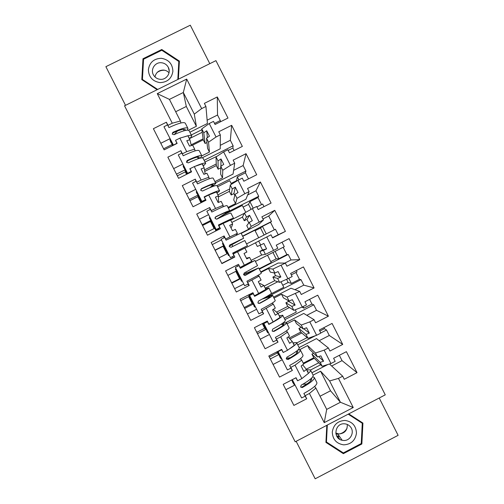 <?xml version="1.0" encoding="UTF-8"?>
<svg xmlns="http://www.w3.org/2000/svg" width="504" height="504" viewBox="0 0 504 504"><rect width="100%" height="100%" fill="white"/><g stroke="black" fill="none" stroke-linecap="round" stroke-linejoin="round"><path stroke-width="0.76" d="M336.842 436.351L337.919 436.571M296.144 441.302L315.183 478.8L398.116 435.324L379.203 398.009M209.79 63.674L190.292 25.2L105.884 66.673L125.521 105.336M385.264 394.846L215.939 60.638L124.551 105.815L295.187 441.8L385.264 394.846M208.536 142.197L206.527 138.235L207.598 148.434L209.437 152.063L208.536 142.197L216.052 136.987L209.223 123.518L213.501 121.388L215.069 124.482L227.978 118.049L217.287 96.951L204.366 103.37L205.934 106.464L201.657 108.587L194.292 114.112L183.33 92.497L169.426 99.389L180.401 121.017L180.936 122.963M194.657 149.127L186.707 151.641L179.859 138.146L187.898 135.797L189.907 139.759L186.782 140.698L189.536 146.122L192.648 145.165L194.657 149.127L195.048 150.891M222.768 170.264L220.765 166.307L220.664 174.195L222.503 177.824L222.768 170.264L230.441 165.369L223.618 151.906L227.89 149.77L229.459 152.863L242.348 146.406L231.664 125.32L218.761 131.758L220.33 134.852L216.052 136.987M208.914 177.213L201.127 180.067L194.286 166.585L202.154 163.894L204.164 167.851L201.102 168.922L203.855 174.346L206.905 173.256L208.914 177.213L209.11 178.826M236.993 198.311L234.99 194.361L233.724 199.937L235.563 203.572L236.993 198.311L244.824 193.731L238.008 180.274L242.273 178.132L243.841 181.219L256.712 174.749L246.034 153.676L233.144 160.133L234.713 163.227L230.441 165.369M223.152 205.286L215.548 208.48L208.713 195.004L216.399 191.974L218.408 195.93L215.416 197.133L218.169 202.558L221.149 201.329L223.152 205.286L223.058 206.798M251.213 226.346L249.209 222.396L246.771 225.672L248.617 229.301L251.213 226.346L259.201 222.075L252.384 208.631L256.643 206.482L258.212 209.569L271.07 203.068L260.398 182.013L247.527 188.49L249.089 191.583L244.824 193.731M237.39 233.346L229.956 236.874L223.121 223.404L230.637 220.04L232.646 223.996L229.723 225.326L232.476 230.744L235.381 229.389L237.39 233.346L236.294 235.116M251.105 260.379L261.658 255.018L265.425 254.363L263.422 250.412L259.818 251.389L262.534 250.009L260.127 245.265M261.658 255.018L259.818 251.389M246.406 258.206L249.606 257.431L251.616 261.381L240.087 267.422L238.512 264.329L225.59 270.894L236.307 292.011L249.222 285.428L247.653 282.334L259.087 276.116L261.091 280.067L258.306 281.66L261.053 287.078L263.825 285.453L265.829 289.403L254.482 295.791L252.913 292.698L240.005 299.288L250.715 320.387L263.611 313.784L262.042 310.691L273.3 304.126L275.304 308.076L272.588 309.809L275.335 315.214L278.038 313.463L280.041 317.413L273.13 321.955L268.865 324.141L267.303 321.048L254.407 327.663L265.117 348.749L277.994 342.121L276.425 339.034L280.684 336.848L287.507 332.13L289.51 336.074L286.858 337.932L289.605 343.337L292.238 341.454L294.242 345.404L287.507 350.28L280.684 336.848M264.153 286.096L274.693 280.722L279.625 282.366L277.622 278.416L272.859 277.093L275.568 275.713L274.132 272.885M274.693 280.722L272.859 277.093M259.459 283.928L260.19 283.557L263.825 285.453M276.526 312.146L287.721 306.407L293.819 310.351L291.816 306.401L285.888 302.784L288.597 301.398L288.137 300.491M287.721 306.407L285.888 302.784M273.319 309.343L278.038 313.463M289.12 338.064L300.749 332.086L308.001 338.316L306.004 334.373L298.91 328.463L301.159 327.31M300.749 332.086L298.91 328.463M288.162 337.019L292.238 341.454M303.257 363.17L313.759 357.745L322.176 366.263L320.179 362.326L311.926 354.123L313.62 353.247M313.759 357.745L311.926 354.123M302.696 364.827L306.432 369.432L308.435 373.376L301.871 378.586L297.618 380.791L296.05 377.704L283.191 384.357L293.882 405.418L306.734 398.752L305.166 395.665L309.418 393.46L315.888 388.074L326.705 409.393L340.427 402.255L329.622 380.948L320.601 371.228L313.11 375.102M273.13 321.955L266.307 308.511M258.747 293.612L251.924 280.161M244.358 265.249L237.529 251.792L244.868 248.088L246.872 252.038L244.018 253.506L246.771 258.917L249.606 257.431M229.956 236.874L225.679 239.041L224.11 235.941L211.17 242.487L221.892 263.611L234.82 257.053L233.251 253.959L237.529 251.792M215.548 208.48L211.264 210.634L209.696 207.541L196.736 214.061L207.472 235.204L220.412 228.665L218.843 225.565L223.121 223.404M201.127 180.067L196.844 182.221L195.268 179.122L182.297 185.623L193.038 206.772L205.997 200.258L204.422 197.159L208.713 195.004M186.707 151.641L182.41 153.783L180.835 150.683L167.851 157.166L178.592 178.328L191.57 171.833L189.995 168.733L194.286 166.585M180.401 121.017L172.267 123.197L167.971 125.332L166.396 122.226L153.392 128.69L164.147 149.864L177.137 143.388L175.562 140.288L179.859 138.146M172.267 123.197L157.273 93.637L186.694 79.084L201.657 108.587M258.684 241.076L255.471 242.821L257.311 246.443L260.688 245.026L258.684 241.076L271.007 234.807L272.57 237.894L285.415 231.374L274.749 210.332L261.891 216.833L263.46 219.92L259.201 222.075M266.748 236.968L273.565 250.406L265.425 254.363M272.891 269.086L268.512 268.531L270.352 272.154L274.894 273.036L272.891 269.086L285.365 263.119L286.927 266.207L299.754 259.667L289.094 238.631L276.255 245.158L277.817 248.239L273.565 250.406M281.112 265.287L287.916 278.718L279.625 282.366M287.085 297.077L281.547 294.223L283.38 297.845L289.088 301.02L287.085 297.077L299.71 291.419L301.272 294.5L314.087 287.942L303.427 266.918L290.606 273.464L292.169 276.545L287.916 278.718M295.464 293.593L302.268 307.012L293.819 310.351M301.272 325.049L294.569 319.908L296.409 323.524L303.276 328.992L301.272 325.049L309.803 321.88L314.049 319.7L315.605 322.781L328.406 316.197L317.759 295.187L304.945 301.751L306.508 304.832L302.268 307.012M309.803 321.88L316.606 335.286L308.001 338.316M315.454 353.008L307.591 345.574L309.424 349.19L317.451 356.952L315.454 353.008L324.141 350.148L328.375 347.962L329.937 351.036L342.72 344.434L332.073 323.436L319.284 330.026L320.846 333.106L316.606 335.286M324.141 350.148L330.933 363.548L322.176 366.263M329.622 380.948L338.461 378.397L342.695 376.204L344.257 379.279L357.021 372.658L346.387 351.672L333.61 358.281L335.166 361.362L330.933 363.548M338.461 378.397L353.241 407.534L324.229 422.654L309.418 393.46M301.871 378.586L295.054 365.161L301.701 360.108L303.704 364.052L301.121 366.043L303.862 371.448L306.432 369.432M287.507 350.28L283.248 352.472L281.679 349.385L268.802 356.013L279.506 377.093L292.37 370.446L290.802 367.359L295.054 365.161M294.909 289.674L303.773 285.144L300.989 279.657L299.42 279.323L291.375 283.437L288.156 282.486L282.75 285.251M288.156 282.486L286.549 279.317M284.798 263.113L291.003 259.957L288.219 254.463L286.896 254.614L278.838 258.716L276.179 258.88L270.768 261.633M276.179 258.88L272.941 252.479M264.083 235.015L260.518 227.984L255.1 230.731M223.385 245.87L223.348 246.809M251.074 209.362L248.529 204.347L243.104 207.081M236.722 181.062L236.54 180.697L231.109 183.424M206.98 142.531L205.084 143.476L203.238 139.841L192.459 145.221M205.084 143.476L203.786 132.835L201.783 128.879L203.238 139.841M189.907 139.759L191.312 145.574M201.89 155.837L209.437 152.063M206.527 138.235L209.456 136.187L206.703 130.763L203.786 132.835M201.783 128.879L209.223 123.518M220.746 167.939L218.15 169.237L216.311 165.608L204.737 171.404M218.15 169.237L218.024 160.908L216.021 156.952L216.311 165.608M204.164 167.851L205.147 173.886M214.931 181.629L222.503 177.824M220.765 166.307L223.751 164.38L221.004 158.955L218.024 160.908M216.021 156.952L223.618 151.906M234.782 195.287L233.932 193.618L231.21 194.991L229.37 191.356L218.421 196.869M231.21 194.991L232.256 188.969L230.246 185.012L229.37 191.356M218.408 195.93L218.503 201.386L217.766 201.757M227.997 207.383L235.563 203.572M234.99 194.361L238.039 192.553L235.292 187.135L232.256 188.969M230.246 185.012L238.008 180.274M248.806 222.944L246.985 219.353L244.264 220.727L242.424 217.098L231.853 222.434M244.264 220.727L246.475 217.004L244.472 213.053L242.424 217.098M232.646 223.996L231.569 227.14L230.832 227.512M241.057 233.125L248.617 229.301M249.209 222.396L252.315 220.708L249.575 215.296L246.475 217.004M244.472 213.053L252.384 208.631M255.471 242.821L244.912 248.176M263.422 250.412L266.591 248.85L263.844 243.438L260.688 245.026M257.557 275.581L259.087 276.116M268.512 268.531L260.965 272.368M277.622 278.416L280.848 276.973L278.107 271.568L274.894 273.036M272.091 303.188L273.3 304.126M281.547 294.223L274.012 298.078M291.816 306.401L295.105 305.084L292.364 299.678L289.088 301.02M286.329 330.92L287.507 332.13M294.569 319.908L287.041 323.77M306.004 334.373L309.349 333.175L306.608 327.77L303.276 328.992M300.491 358.665L301.701 360.108M307.591 345.574L299.42 349.782M320.179 362.326L323.587 361.248L320.853 355.849L317.451 356.952M320.027 396.232L330.523 390.789L320.601 371.228M330.523 390.789L340.427 402.255L353.241 407.534M314.622 386.417L315.888 388.074M324.229 422.654L326.705 409.393M188.515 130.202L196.365 126.29L186.31 106.457L183.33 92.497L186.694 79.084M186.31 106.457L175.688 111.73M196.365 126.29L194.292 114.112M157.273 93.637L169.426 99.389M318.736 362.786L306.268 369.23M331.657 365.999L342.033 360.631L339.343 355.314M342.033 360.631L357.021 372.658M320.683 364.757L310.54 370.005M314.294 358.281L303.584 363.812M296.85 379.619L297.618 380.791M329.496 363.995L342.695 376.204M311.9 372.765L327.871 364.499M304.328 394.355L305.166 395.665M305.115 396.213L306.734 398.752M285.9 389.686L295.029 384.962M307.169 337.598L296.774 342.953M319.158 340.704L329.288 335.481L326.51 330L324.45 328.696L319.82 331.084M324.45 328.696L323.914 327.638M329.288 335.481L342.72 344.434M276.715 351.943L277.25 353.002L269.344 357.078M326.51 330L320.771 332.955M315.447 335.696L297.725 344.824M278.825 354.564L270.295 358.955M301.77 332.961L290.002 339.022M295.199 309.803L296.327 312.026L284.231 318.232M306.816 315.309L316.531 310.319L313.753 304.832L311.938 304.019L303.899 308.139L302.009 307.112M303.899 308.139L303.106 306.577M311.938 304.019L309.588 299.376M316.531 310.319L328.406 316.197M262.326 323.599L264.688 328.255L256.775 332.319M313.753 304.832L284.936 319.618M266.017 329.326L257.481 333.705M289.454 307.528L277.975 313.412M280.98 281.767L283.79 287.312L270.541 294.078M291.375 283.437L288.761 278.284M299.42 279.323L295.949 272.475M303.773 285.144L314.087 287.942M291.306 274.844L297.058 271.908L296.358 270.528M248.636 296.623L252.12 303.49L244.194 307.541M300.989 279.657L267.372 296.837M253.197 304.082L244.654 308.448M277.78 281.749L265.205 288.168M249.253 296.308L240.704 300.674M267.523 255.232L271.253 262.578L259.132 268.752M278.838 258.716L275.115 251.37M286.896 254.614L283.172 247.275M291.003 259.957L299.754 259.667M255.402 261.4L284.288 246.708L282.013 242.229M235.809 271.36L239.545 278.718L231.613 282.757M288.219 254.463L259.339 269.161M240.377 278.819L231.821 283.172M236.433 271.045L227.871 275.392M258.665 237.762L254.841 230.221L242.701 236.37M266.263 233.913L262.439 226.372L260.518 227.984M274.327 229.824L270.509 222.289L262.439 226.372M272.462 237.68L278.227 234.757L275.442 229.257L246.532 243.917M278.227 234.757L285.415 231.374M270.509 222.289L271.511 221.502L268.72 216.008L274.749 210.332M226.926 253.858L223.089 246.298L215.145 250.324M227.55 253.543L218.988 257.884M271.511 221.502L242.588 236.143M223.6 245.763L215.032 250.104M245.763 212.329L242.285 205.462L224.771 214.294M253.228 208.202L249.889 201.625L248.529 204.347M261.544 204.605L257.966 197.549L249.889 201.625M263.983 206.653L262.66 204.038L256.882 206.955M257.966 197.549L258.722 196.276L255.938 190.783L260.398 182.013M214.093 228.57L210.502 221.495L202.545 225.508M244.352 213.287L231.128 219.964M214.71 228.255L206.142 232.583M258.722 196.276L229.692 210.924M210.76 220.469L202.186 224.797M231.519 184.237L229.717 180.69L217.558 186.801M238.852 179.852L237.334 176.86L236.54 180.697M248.504 178.876L245.423 172.803L237.334 176.86M245.423 172.803L245.927 171.045L243.142 165.539L246.034 153.676M200.995 202.772L197.902 196.673L189.945 200.674M229.704 188.95L217.879 194.897M245.927 171.045L216.985 185.585M197.914 195.161L189.334 199.477M217.262 156.127L204.977 161.998M234.127 150.526L232.867 148.037L228.199 150.375M232.867 148.037L233.132 145.795L230.341 140.288L231.664 125.32M186.568 174.34L185.302 171.845L177.332 175.833M216.254 163.989L204.492 169.886M233.132 145.795L204.12 160.31M185.069 169.842L176.469 174.145M202.23 132.275L190.247 138.247M220.317 121.867L220.324 120.532L217.533 115.025L217.287 96.951M203.112 138.858L191.136 144.837M220.324 120.532L214.534 123.417M201.89 129.717L191.281 135.003M172.204 144.509L163.605 148.793M282.618 351.584L283.248 352.472M299.118 347.571L316.499 338.612L328.375 347.962M290.102 366.326L290.802 367.359M290.858 368.204L292.37 370.446M273.086 364.455L282.227 359.743M217.533 115.025L207.131 120.198M205.934 106.464L207.421 123.505L189.882 132.243M170.024 138.676L160.795 143.268M168.481 126.68L167.971 125.332M167.429 124.942L166.396 122.226M175.997 141.492L175.562 140.288M230.341 140.288L220.267 145.328M220.33 134.852L220.242 148.787L202.205 157.809M182.883 164.014L173.666 168.619M182.776 154.854L182.41 153.783M181.686 153.134L180.835 150.683M190.292 169.653L189.995 168.733M243.142 165.539L233.629 170.314M234.713 163.227L233.056 174.056L215.548 182.845M195.735 189.334L186.53 193.958M197.064 183.009L196.844 182.221M195.911 181.32L195.268 179.122M205.229 200.642L205.103 200.082M204.574 197.801L204.422 197.159M255.938 190.783L247.691 194.935M249.089 191.583L245.864 199.313L228.375 208.127M208.58 214.641L199.382 219.278M211.346 211.144L211.264 210.634M210.055 209.532L209.696 207.541M218.912 229.421L218.893 228.312M218.849 225.931L218.843 225.565M268.72 216.008L262.956 218.925M263.46 219.92L258.659 224.551L241.196 233.39M221.42 239.936L212.234 244.585M223.763 237.945L224.11 235.941M221.785 263.397L233.15 257.632L232.609 256.567M233.15 257.632L234.82 257.053M237.523 266.251L236.949 265.123M260.738 271.914L278.177 263.031L285.365 263.119M247.697 284.243L249.222 285.428M234.618 288.685L243.791 284.01M251.83 293.252L252.46 293.851M254.136 295.457L254.482 295.791M273.54 297.146L290.953 288.244L299.71 291.419M261.626 310.218L262.042 310.691M262.231 312.171L263.611 313.784M247.451 313.954L256.612 309.267M268.38 323.53L268.865 324.141M285.951 322.56L303.729 313.431L314.049 319.7M275.864 338.279L276.425 339.034M276.576 340.181L277.994 342.121M260.272 339.211L269.419 334.511M318.654 356.561L323.587 361.248M303.805 328.797L309.349 333.175M288.597 301.398L295.105 305.084M275.568 275.713L280.848 276.973M262.534 250.009L266.591 248.85M246.985 219.353L249.575 215.296M233.932 193.618L235.292 187.135M220.897 166.219L221.004 158.955M207.377 137.642L206.703 130.763M326.812 425.319L325.924 442.399L343.363 453.669L361.853 443.993L362.924 423.076L348.743 413.885M178.384 79.204L179.386 61.097L161.778 49.499L142.978 58.754L141.807 79.638L157.141 89.706M361.255 443.23L361.853 443.993M342.55 452.422L343.363 453.669M143.508 60.171L142.978 58.754M162.03 50.425L161.778 49.499M294.935 384.779L294.002 384.376L292.478 381.925M306.621 369.797L310.439 369.886C311.006 370.478 310.332 371.624 308.416 373.338M297.404 380.47L295.936 377.824L292.44 379.575M307.831 372.191L307.824 371.24L307.226 371.001M314.427 377.742L316.84 382.498C317.564 384.584 313.242 388.238 303.868 393.454L305.235 396.15L301.619 397.946L292.32 379.632M306.993 383.96L302.765 384.3M300.604 387.015L301.902 387.072C308.996 382.996 312.228 380.205 311.598 378.687L311.207 378.473M312.644 376.948L314.212 377.332C314.969 379.178 311.006 382.58 302.331 387.538L300.649 387.097L301.146 385.201C309.828 380.255 313.797 376.872 313.06 375.052L310.634 370.276M347.092 428.123C345.379 431.26 342.783 433.201 339.318 433.95M337.901 434.127L336.785 434.133M343.753 444.849C351.08 444.389 355.32 440.502 356.467 433.182C356.076 425.798 352.258 421.546 345.013 420.437C337.68 420.884 333.44 424.771 332.281 432.098C332.671 439.501 336.496 443.747 343.753 444.849M343.577 440.464C350.356 441.069 354.936 432.142 350.519 426.951C348.951 425.017 346.922 423.965 344.44 423.801C334.751 422.925 332.564 438.549 342.134 440.269L343.577 440.464M347.288 424.456C347.502 430.233 344.755 433.396 339.034 433.944L335.784 433.081M348.195 414.168L362.275 423.291L361.236 443.551L343.337 452.926L326.447 442.008L327.323 425.048M360.952 421.798L362.275 423.291M325.981 441.233L326.447 442.008M339.463 436.388L337.907 436.571L339.784 439.337M336.464 434.114L335.947 434.064M157.059 72.557C159.283 70.881 161.79 70.113 164.588 70.251L164.821 70.27M159.97 82.618C167.404 82.309 171.713 78.517 172.897 71.234C172.526 63.857 168.67 59.548 161.324 58.294C153.89 58.59 149.575 62.383 148.384 69.672C148.756 77.062 152.618 81.377 159.97 82.618M160.36 79.336C166.572 79.972 171.347 72.67 168.26 67.265C166.729 64.55 164.405 63.038 161.286 62.729C154.942 62.061 150.16 69.678 153.537 75.083C155.1 77.635 157.374 79.052 160.36 79.336M154.974 76.942C155.982 72.463 158.798 70.169 163.428 70.056C165.652 70.239 167.517 71.152 169.023 72.803M157.664 89.447L142.43 79.443L143.564 59.22L161.771 50.255L178.826 61.488L179.235 63.51L178.366 79.21M178.826 61.488L177.83 79.481M142.783 80.281L142.43 79.443M278.611 354.671L276.866 351.861M281.786 358.873L280.923 358.615L279.663 356.687M292.931 342.827L296.572 342.556C297.228 343.413 294.79 345.568 289.264 349.007M283.204 352.416L281.704 349.789L278.095 351.597L278.303 351.124M293.876 344.686L293.952 343.904L293.404 343.76M300.516 350.324L302.973 355.169C303.502 356.864 299.055 360.284 289.642 365.425L291.01 368.122L287.4 369.93L278.095 351.597M290.38 357.67L286.215 358.312M286.455 359.113L287.74 359.163C294.872 355.163 298.204 352.561 297.732 351.351L296.522 351.2M298.022 349.94L300.353 350.003C300.913 351.477 296.831 354.646 288.105 359.51L286.404 359.037L286.921 357.172C295.653 352.315 299.741 349.165 299.193 347.722L296.724 342.852M265.803 329.44L263.674 326.258M268.632 332.961L267.844 332.842L266.849 331.43M279.241 315.838L282.7 315.202C282.933 316.317 278.309 319.391 268.84 324.431L267.466 321.735L263.857 323.549L267.466 321.735M279.915 317.161L280.073 316.55L279.575 316.499M286.6 322.894L289.101 327.827C289.428 329.125 284.867 332.312 275.411 337.378L276.778 340.08L273.168 341.888L263.857 323.549M272.349 331.223L273.565 331.229C280.741 327.316 284.168 324.904 283.853 324.003L280.753 324.494M282.549 323.297L286.48 322.654C286.852 323.757 282.649 326.693 273.874 331.468L272.16 330.971L272.689 329.131C281.471 324.362 285.68 321.445 285.321 320.374L282.807 315.416M251.181 293.58L252.252 293.656M252.989 304.189L251.42 302.11M251.458 294.361L248.504 294.947M255.471 307.031L254.753 307.049L254.022 306.161M265.539 288.83L268.815 287.841C268.846 288.553 264.102 291.394 254.596 296.358L253.222 293.662L249.612 295.483L253.222 293.662M254.507 296.188C262.326 292.106 266.219 289.769 266.188 289.183L265.74 289.227M272.677 295.445L275.222 300.472C275.348 301.373 270.661 304.322 261.166 309.317L262.54 312.014L258.924 313.834L249.612 295.483M258.35 303.358L259.384 303.288C266.597 299.445 270.131 297.234 269.974 296.636L262.2 299.074M264.455 297.826L272.595 295.294C272.784 296.018 268.462 298.727 259.636 303.408L257.909 302.898L258.451 301.071C267.277 296.396 271.606 293.706 271.442 293.013L268.878 287.967M246.374 273.155L245.858 272.135M240.162 278.926L239.161 277.956M236.225 269.104L235.261 269.205L236.067 268.796M242.304 281.087L241.189 280.879M244.371 265.243L254.923 260.455L240.339 268.273L238.965 265.57L235.355 267.397L238.965 265.57M240.314 268.216L252.296 261.797L241.592 266.654M258.741 267.983L261.337 273.099C261.261 273.603 256.454 276.312 246.916 281.238L248.289 283.941L244.679 285.762L235.355 267.397M244.648 275.468L256.076 269.256L243.558 274.586M243.564 274.371L258.709 267.92L245.385 275.329L243.653 274.806L244.201 272.992L257.55 265.633L254.942 260.499M232.791 246.399L231.916 244.673M232.76 253.342L234.184 252.624L232.76 253.336M227.336 253.651L226.894 253.789M223.045 243.142L222.422 243.898M229.131 255.125L228.35 255.578L229.15 255.175M243.64 238.209L241.025 233.062L226.076 240.169L224.702 237.466L221.099 239.299L230.423 257.676L234.032 255.843L232.659 253.14L247.439 245.706L244.812 240.528L231.128 247.237L229.389 246.702L229.944 244.894L243.653 238.241L229.226 246.135M232.735 253.285L247.439 245.706M232.665 253.153L244.805 247.042L232.722 253.273M229.226 246.034L239.652 240.15M239.734 240.314L229.603 245.139M211.075 222.629L210.546 220.576M209.859 217.161L209.387 217.671L209.569 218.585M215.945 229.15L215.504 230.271L218.9 228.551M229.692 210.716L227.115 205.645C226.542 205.172 221.439 207.302 211.806 212.045L210.433 209.343L206.829 211.182L216.159 229.572L219.763 227.732L216.159 229.572M230.725 220.216L233.535 218.301C233.056 218.012 228.01 220.254 218.389 225.03L219.763 227.732M218.453 225.156C226.359 221.231 230.511 219.385 230.901 219.631L230 220.324M216.619 219.221L225.931 213.104L225.603 212.455M225.931 213.104L227.109 212.159C226.787 211.806 222.951 213.419 215.599 217.016L214.988 217.665M233.491 218.207L230.908 213.116C230.523 212.719 225.842 214.723 216.865 219.127L215.12 218.578L215.674 216.783C224.652 212.386 229.345 210.401 229.748 210.829L219.026 218.062M198.797 198.437L197.7 195.268M196.667 191.167L196.264 191.822L196.711 193.252M215.731 183.204L213.205 178.214C212.423 177.345 207.201 179.241 197.524 183.91L196.151 181.207L192.547 183.053L201.883 201.449L205.487 199.603L201.883 201.449M216.997 193.158L219.624 190.877C218.944 190.191 213.772 192.194 204.114 196.9L205.487 199.603M204.24 197.14C209.796 194.399 213.727 192.73 216.027 192.118M216.436 192.043L216.985 192.207L216.714 192.597M209.784 187.696L212.115 185.875L211.541 184.748M212.115 185.875L213.192 184.729C212.713 184.061 208.776 185.485 201.379 189L200.686 189.932M219.536 190.701L216.997 185.692C216.418 184.918 211.617 186.688 202.589 190.997L200.838 190.443L201.398 188.654C210.433 184.351 215.239 182.599 215.832 183.406L211.907 186.827M186.512 174.227L184.855 169.949M183.462 165.154L183.135 165.955L183.853 167.914M201.764 155.673L199.282 150.772C198.299 149.499 192.95 151.162 183.236 155.755L181.862 153.052L178.258 154.904L187.601 173.313L188.244 173.407L191.23 171.877L191.205 171.461L187.601 173.313M188.313 160.43L186.486 162.149M203.263 166.081L205.708 163.441C205.355 162.458 201.764 163.435 194.928 166.364M192.818 167.322L189.832 168.752L191.205 171.461M202.425 164.43L203.062 164.764L202.841 165.255M198.198 158.722L197.474 157.021M198.292 158.634L199.269 157.286C198.633 156.309 194.594 157.538 187.16 160.971L186.442 162.017M205.569 163.176L203.074 158.25C202.306 157.103 197.385 158.634 188.307 162.855L186.549 162.288L187.116 160.511C196.195 156.297 201.127 154.785 201.915 155.963L200.119 158.149M172.481 145.706L171.996 144.617M170.257 139.136L169.999 140.074L170.982 142.556M187.79 128.129L185.346 123.31C184.168 121.64 178.693 123.064 168.941 127.588L167.561 124.879L163.964 126.737L173.489 145.209M177.528 130.958L174.195 134.612M189.517 138.991L191.778 135.986C191.52 134.921 188.987 135.223 184.181 136.886M175.65 140.534L176.91 143.3L173.313 145.152M188.408 136.798L189.132 137.302L188.962 137.894M185.151 130.486L185.34 129.818C184.54 128.533 180.407 129.572 172.922 132.924L172.204 134.007M191.602 135.633L189.145 130.794C188.187 129.27 183.141 130.567 174.012 134.694L172.255 134.121L172.822 132.344C181.957 128.23 187.009 126.945 187.986 128.507L187.148 130.139M293.876 384.218L291.709 379.953M310.949 380.671L310.25 379.298M302.331 387.538L301.902 387.072M339.293 436.149L336.603 435.903M336.716 436.124L337.945 436.288L336.716 436.124M280.816 358.495L277.332 351.628M296.938 353.058L296.138 351.49M288.105 359.51L287.74 359.163M267.756 332.753L262.949 323.284M264.909 322.686L264.745 322.358M282.92 325.433L282.253 324.116M254.684 306.999L248.648 295.111M268.897 297.788L268.474 296.957M241.605 281.232L235.563 269.338M254.86 270.131L254.684 269.779M228.52 255.452L222.478 243.545M215.422 229.654L209.381 217.747M229.667 220.475L229.427 220.002M201.619 202.457L196.276 191.929M203.427 201.55L203.181 201.064M201.379 189L201.398 188.654M187.186 174.025L183.166 166.099M187.16 160.971L187.116 160.511M172.746 145.574L170.05 140.251M184.143 130.744L183.399 129.282M172.922 132.924L172.822 132.344M294.002 384.376L291.747 379.934M311.774 379.027L311.598 378.687M307.982 371.568L307.824 371.24M337.649 433.755L342.134 440.269M169.199 70.831L168.26 67.265M280.923 358.615L277.37 351.609M267.844 332.842L262.981 323.266M254.753 307.049L248.705 295.142M241.655 281.245L235.607 269.331M228.551 255.433L222.503 243.508M215.441 229.597L209.387 217.671M201.657 202.438L196.264 191.822M187.223 174.006L183.135 165.955M172.784 145.555L169.999 140.074"/></g></svg>

